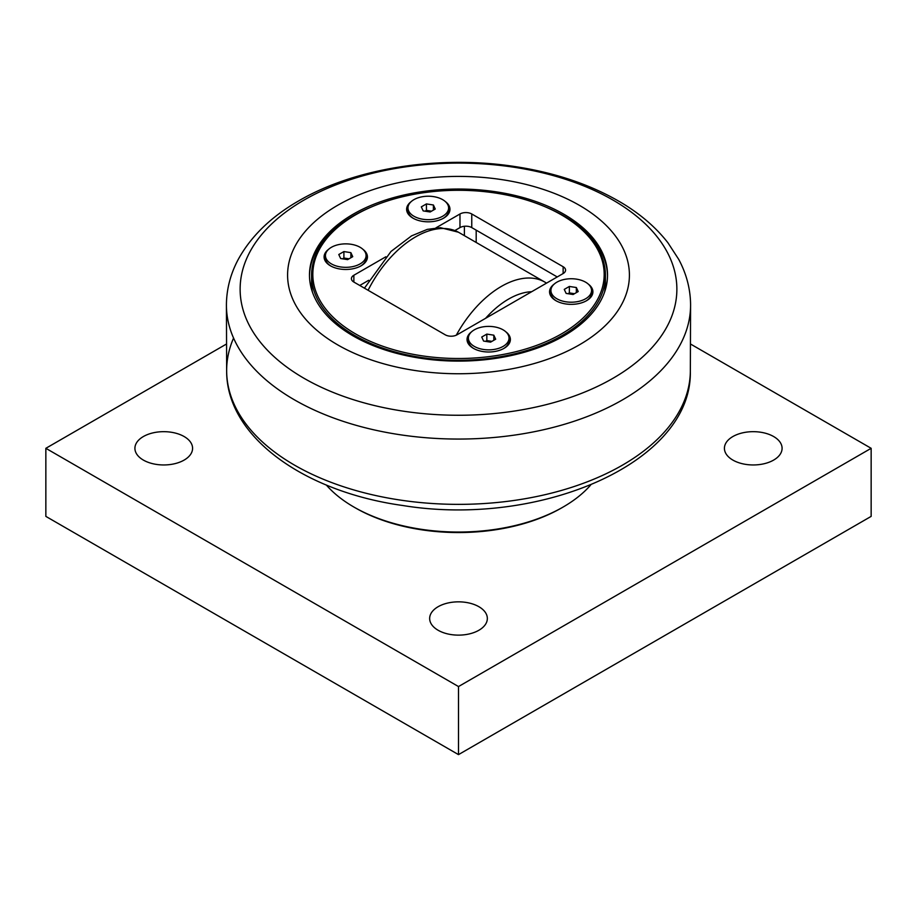 <?xml version="1.0" encoding="UTF-8"?>
<svg xmlns="http://www.w3.org/2000/svg" width="917" height="917" viewBox="0 0 917 917"><rect width="100%" height="100%" fill="white"/><g stroke="black" fill="none" stroke-linecap="round" stroke-linejoin="round"><path stroke-width="1.38" d="M309.488 275.925A149.024 86.038 180 0 1 371.717 206.841M545.283 206.841A149.024 86.038 180 0 1 563.875 215.942A149.024 86.038 180 0 1 607.513 275.925M563.875 214.246A149.024 86.038 180 0 1 607.524 275.077A149.024 86.038 180 0 1 515.526 354.558A149.024 86.038 180 0 1 353.125 335.909A149.024 86.038 180 0 1 309.476 275.077A149.024 86.038 180 0 1 401.474 195.585A149.024 86.038 180 0 1 563.875 214.246M579.349 205.305A170.906 98.669 0 0 0 337.651 205.305A170.906 98.669 0 0 0 337.651 344.849A170.906 98.669 0 0 0 579.349 344.849A170.906 98.669 0 0 0 579.349 205.305M576.346 287.525L578.214 291.549L573.102 294.506L566.133 293.417L564.264 289.394L569.365 286.448L576.346 287.525L576.346 292.638M574.489 293.704L569.365 292.913L567.99 293.715M569.365 286.448L569.365 292.913M556.871 282.184A20.323 11.738 180 0 1 579.017 279.639A20.323 11.738 180 0 1 591.557 290.471A20.323 11.738 180 0 1 585.608 298.77A20.323 11.738 180 0 1 563.462 301.315A20.323 11.738 180 0 1 550.922 290.471A20.323 11.738 180 0 1 556.871 282.184M591.557 290.471L591.557 292.947A20.323 11.738 180 0 1 586.066 300.959M556.401 300.959A20.323 11.738 180 0 1 550.922 292.947L550.922 290.471M493.816 335.175L495.684 339.198L490.572 342.144L483.603 341.067L481.734 337.043L486.835 334.097L493.816 335.175L493.816 340.276M491.959 341.353L486.835 340.562L485.46 341.353M486.835 334.097L486.835 340.562M474.341 329.822A20.323 11.738 180 0 1 496.487 327.289A20.323 11.738 180 0 1 509.027 338.121A20.323 11.738 180 0 1 503.078 346.42A20.323 11.738 180 0 1 480.932 348.964A20.323 11.738 180 0 1 468.392 338.121A20.323 11.738 180 0 1 474.341 329.822M509.027 338.121L509.027 340.585A20.323 11.738 180 0 1 503.536 348.609M473.871 348.609A20.323 11.738 180 0 1 468.392 340.585L468.392 338.121M433.397 204.995L435.266 209.03L430.165 211.976L423.184 210.899L421.316 206.864L426.428 203.918L433.397 204.995L433.397 210.108M431.54 211.174L426.428 210.383L425.041 211.185M426.428 203.918L426.428 210.383M413.922 199.654A20.323 11.738 180 0 1 436.068 197.109A20.323 11.738 180 0 1 448.608 207.941A20.323 11.738 180 0 1 442.659 216.24A20.323 11.738 180 0 1 420.513 218.785A20.323 11.738 180 0 1 407.973 207.941A20.323 11.738 180 0 1 413.922 199.654M448.608 207.941L448.608 210.417A20.323 11.738 180 0 1 443.129 218.429M413.464 218.429A20.323 11.738 180 0 1 407.973 210.417L407.973 207.941M350.867 252.645L352.736 256.668L347.635 259.626L340.654 258.537L338.786 254.513L343.898 251.567L350.867 252.645L350.867 257.757M349.01 258.823L343.898 258.032L342.511 258.835M343.898 251.567L343.898 258.032M331.392 247.303A20.323 11.738 180 0 1 353.538 244.759A20.323 11.738 180 0 1 366.078 255.591A20.323 11.738 180 0 1 360.129 263.89A20.323 11.738 180 0 1 337.983 266.434A20.323 11.738 180 0 1 325.443 255.591A20.323 11.738 180 0 1 331.392 247.303M366.078 255.591L366.078 258.067A20.323 11.738 180 0 1 360.599 266.079M330.934 266.079A20.323 11.738 180 0 1 325.443 258.067L325.443 255.591M333.605 229.846A155.065 89.522 180 0 1 340.941 224.516M576.059 224.516A155.065 89.522 180 0 1 583.395 229.846M581.745 228.413A156.314 90.244 0 0 0 575.326 223.966M341.674 223.966A156.314 90.244 0 0 0 335.255 228.413M604.567 292.122A146.938 84.834 0 0 0 605.438 282.906L605.438 275.421A146.938 84.834 0 0 0 562.396 215.438A146.938 84.834 0 0 0 562.396 215.426L561.513 214.922A145.688 84.112 180 0 1 561.513 333.868A145.688 84.112 180 0 1 355.487 333.868A145.688 84.112 180 0 1 355.487 214.922A145.688 84.112 180 0 1 561.513 214.922M355.487 214.922L354.604 215.438A146.938 84.834 0 0 0 311.562 275.421L311.562 282.906A146.938 84.834 0 0 0 312.433 292.122M311.562 275.421A146.938 84.834 0 0 0 354.604 335.404A146.938 84.834 0 0 0 514.735 353.79A146.938 84.834 0 0 0 605.438 275.421M435.953 227.852L459.979 213.982L459.979 227.599A8.333 4.814 180 0 1 471.762 227.599L471.762 213.982L563.141 266.732L563.141 273.541L457.021 334.808A8.333 4.814 0 0 1 445.238 334.808L353.859 282.058L353.859 275.249A8.333 4.814 0 0 0 351.417 278.653A8.333 4.814 0 0 0 353.859 282.058M353.859 275.249L385.851 256.783M471.762 213.982A8.333 4.814 0 0 0 459.979 213.982M563.141 273.541A8.333 4.814 0 0 0 565.583 270.137A8.333 4.814 0 0 0 563.141 266.732M588.393 284.19A21.676 12.517 180 0 1 586.571 300.684L586.571 300.684A21.676 12.517 180 0 1 555.908 300.684A21.676 12.517 180 0 1 554.074 284.19M362.926 249.309A21.676 12.517 180 0 1 361.092 265.804L361.092 265.804A21.676 12.517 180 0 1 330.429 265.804A21.676 12.517 180 0 1 328.607 249.309M505.863 331.839A21.676 12.517 180 0 1 504.041 348.334L504.041 348.334A21.676 12.517 180 0 1 473.378 348.334A21.676 12.517 180 0 1 471.544 331.839M445.456 201.66A21.676 12.517 180 0 1 443.622 218.154L443.622 218.154A21.676 12.517 180 0 1 412.959 218.154A21.676 12.517 180 0 1 411.137 201.66M459.979 227.599L454.889 230.534M368.68 280.304L359.762 285.462M557.238 276.945L471.762 227.599M590.686 485.013A147.981 85.43 180 0 1 563.141 507.021A147.981 85.43 180 0 1 353.859 507.021A147.981 85.43 180 0 1 326.314 485.013M561.663 507.88A145.895 84.226 180 0 0 561.663 507.869L563.141 507.021L561.663 507.88A145.895 84.226 180 0 1 355.337 507.869L353.859 507.021M184.134 436.538A28.84 16.644 180 0 1 192.581 448.31A28.84 16.644 180 0 1 174.78 463.693A28.84 16.644 180 0 1 143.361 460.082A28.84 16.644 180 0 1 134.914 448.31A28.84 16.644 180 0 1 152.715 432.939A28.84 16.644 180 0 1 184.134 436.538M478.892 606.71A28.84 16.644 180 0 1 487.34 618.482A28.84 16.644 180 0 1 469.538 633.865A28.84 16.644 180 0 1 438.108 630.254A28.84 16.644 180 0 1 429.66 618.482A28.84 16.644 180 0 1 447.462 603.111A28.84 16.644 180 0 1 478.892 606.71M773.639 436.538A28.84 16.644 180 0 1 782.086 448.31A28.84 16.644 180 0 1 764.285 463.693A28.84 16.644 180 0 1 732.866 460.082A28.84 16.644 180 0 1 724.419 448.31A28.84 16.644 180 0 1 742.22 432.939A28.84 16.644 180 0 1 773.639 436.538M690.639 344.093L871.15 448.31L458.5 686.558L45.85 448.31L226.361 344.093M45.85 448.31L45.85 516.386L458.5 754.622L871.15 516.386L871.15 448.31M458.5 754.622L458.5 686.558M485.563 318.337A76.489 44.165 -60 0 1 531.654 291.721M546.521 283.135L545.477 282.47A86.909 50.171 120 0 0 456.299 335.175M368.095 290.265A86.909 50.171 -60 0 1 458.42 232.207L545.477 282.47M612.911 200.032A218.372 126.076 180 0 1 612.911 378.331A218.372 126.076 180 0 1 304.089 378.331A218.372 126.076 180 0 1 304.089 200.032A218.372 126.076 180 0 1 612.911 200.032M226.419 304.433A232.081 133.997 0 0 0 458.5 439.06A232.081 133.997 0 0 0 690.581 304.433C690.375 288.752 686.42 273.736 678.718 259.362L667.92 242.764C656.343 227.909 641.373 214.887 623.021 203.689C592.508 185.291 556.55 172.923 515.125 166.585C439.541 154.858 355.131 167.88 298.701 200.88C271.191 216.687 251.04 236.185 238.26 259.396C230.568 273.759 226.625 288.763 226.419 304.433L226.659 371.694A231.852 133.859 180 0 1 233.56 338.064M690.341 371.694A231.852 133.859 180 0 1 458.5 504.361A231.852 133.859 180 0 1 226.659 371.694C226.889 437.065 304.398 491.867 402.632 505.485C539.299 527.86 691.876 463.119 690.341 371.694L690.581 304.433M476.187 241.996L476.187 230.156M464.392 226.27L464.392 235.474M364.439 288.156L391.009 251.453L411.55 235.875L427.242 229.399L440.481 227.68L458.42 232.207"/></g></svg>
